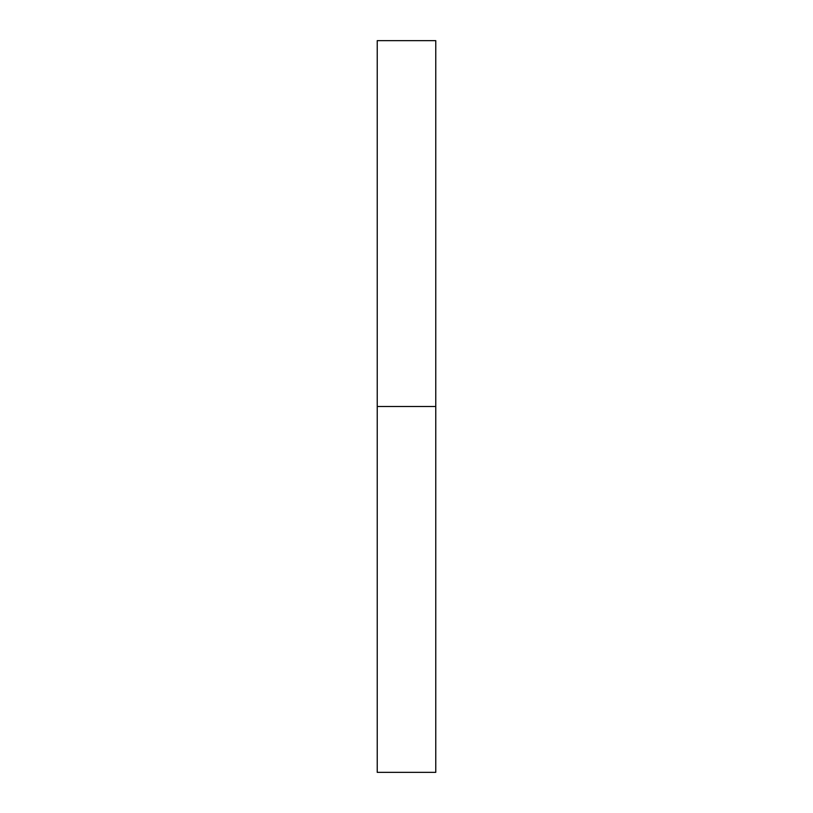 <?xml version="1.0" encoding="UTF-8"?>
<svg xmlns="http://www.w3.org/2000/svg" width="813" height="813" viewBox="0 0 813 813"><rect width="100%" height="100%" fill="white"/><g stroke="black" fill="none" stroke-linecap="round" stroke-linejoin="round"><path stroke-width="1.22" d="M377.232 772.35L377.232 40.65L377.232 406.5L435.768 406.5L435.768 40.65L435.768 406.5L377.232 406.5L377.232 772.35L435.768 772.35L435.768 406.5L435.768 772.35M377.232 40.65L435.768 40.65"/></g></svg>
